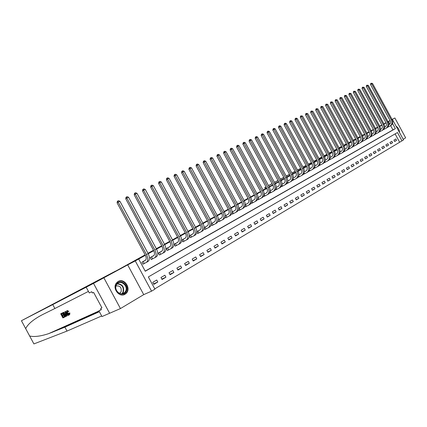<?xml version="1.0" encoding="UTF-8"?>
<svg xmlns="http://www.w3.org/2000/svg" width="427" height="427" viewBox="0 0 427 427"><rect width="100%" height="100%" fill="white"/><g stroke="black" fill="none" stroke-linecap="round" stroke-linejoin="round"><path stroke-width="0.64" d="M125.026 294.24L126.029 293.493C131.633 288.727 124.332 277.582 118.146 281.478L116.406 283.016C111.933 288.326 119.379 297.998 125.026 294.24M399.512 132.509C399.442 129.765 398.29 127.646 396.053 126.146M392.418 119.459L392.151 119.603L392.418 119.459L403.542 139.928L401.983 140.857L397.462 132.535L148.34 276.936L154.926 289.148L151.569 291.161L135.258 260.918L138.684 259.034L145.265 271.241L395.354 128.65L392.53 123.456M143.728 294.63L127.684 264.889L93.529 283.389L109.627 313.263L120.446 308.566L143.728 294.63L151.569 291.161M403.2 139.298L405.65 137.83L394.868 117.98L392.098 119.501C393.262 122.175 392.808 124.209 390.748 125.618L390.107 125.976M154.777 288.871L401.983 140.857M103.942 277.945L120.446 308.566M383.894 123.835L385.987 122.72M388.02 121.636L390.059 120.547M392.082 119.469L394.868 117.98M399.555 142.068L395.114 133.897M395.802 138.983L393.907 140.104L394.66 141.497L396.555 140.371L395.802 138.983M391.831 141.326L389.904 142.463L390.668 143.862L392.594 142.725L391.831 141.326M387.807 143.702L385.848 144.854L386.616 146.269L388.57 145.111L387.807 143.702M383.713 146.114L381.727 147.283L382.501 148.708L384.487 147.534L383.713 146.114M379.56 148.564L377.548 149.754L378.327 151.185L380.34 149.994L379.56 148.564M375.349 151.051L373.305 152.258L374.089 153.699L376.128 152.487L375.349 151.051M371.068 153.576L368.992 154.798L369.782 156.255L371.858 155.022L371.068 153.576M366.724 156.138L364.615 157.382L365.411 158.849L367.519 157.6L366.724 156.138M362.309 158.737L360.169 160.002L360.97 161.481L363.11 160.21L362.309 158.737M357.831 161.385L355.654 162.666L356.46 164.155L358.637 162.868L357.831 161.385M353.278 164.069L351.063 165.372L351.88 166.877L354.09 165.564L353.278 164.069M348.651 166.797L346.404 168.121L347.226 169.636L349.467 168.307L348.651 166.797M343.948 169.567L341.669 170.917L342.497 172.444L344.776 171.088L343.948 169.567M339.177 172.385L336.855 173.752L337.688 175.294L340.004 173.917L339.177 172.385M334.32 175.246L331.966 176.639L332.804 178.192L335.158 176.794L334.32 175.246M329.388 178.16L326.991 179.575L327.84 181.139L330.231 179.719L329.388 178.16M324.371 181.117L321.937 182.553L322.791 184.133L325.225 182.687L324.371 181.117M319.273 184.122L316.797 185.585L317.656 187.175L320.133 185.708L319.273 184.122M314.085 187.186L311.566 188.67L312.436 190.277L314.955 188.782L314.085 187.186M308.812 190.293L306.25 191.808L307.125 193.426L309.687 191.904L308.812 190.293M303.448 193.458L300.843 194.995L301.724 196.628L304.328 195.086L303.448 193.458M297.993 196.676L295.34 198.24L296.231 199.889L298.879 198.315L297.993 196.676M292.442 199.953L289.741 201.544L290.638 203.204L293.338 201.608L292.442 199.953M286.789 203.284L284.04 204.907L284.948 206.583L287.691 204.955L286.789 203.284M281.041 206.679L278.244 208.328L279.157 210.02L281.948 208.36L281.041 206.679M275.185 210.132L272.335 211.808L273.264 213.516L276.104 211.829L275.185 210.132M269.223 213.644L266.325 215.357L267.259 217.076L270.152 215.357L269.223 213.644M263.155 217.226L260.203 218.966L261.143 220.706L264.094 218.955L263.155 217.226M256.974 220.871L253.969 222.643L254.919 224.399L257.919 222.616L256.974 220.871M250.681 224.581L247.617 226.39L248.573 228.162L251.636 226.347L250.681 224.581M244.265 228.365L241.148 230.206L242.114 231.994L245.231 230.142L244.265 228.365M237.732 232.219L234.551 234.097L235.528 235.901L238.704 234.017L237.732 232.219M231.071 236.147L227.831 238.063L228.813 239.883L232.053 237.962L231.071 236.147M224.282 240.155L220.978 242.104L221.971 243.94L225.275 241.986L224.282 240.155M217.364 244.233L213.991 246.224L214.994 248.082L218.362 246.085L217.364 244.233M210.303 248.397L206.865 250.425L207.88 252.304L211.312 250.265L210.303 248.397M203.108 252.645L199.601 254.711L200.626 256.606L204.127 254.529L203.108 252.645M195.763 256.974L192.187 259.082L193.223 260.998L196.794 258.879L195.763 256.974M188.275 261.393L184.624 263.544L185.665 265.482L189.31 263.32L188.275 261.393M180.626 265.904L176.901 268.103L177.958 270.056L181.678 267.846L180.626 265.904M172.823 270.505L169.023 272.752L170.085 274.721L173.885 272.469L172.823 270.505M164.859 275.207L160.974 277.497L162.052 279.493L165.927 277.192L164.859 275.207M156.72 280.005L152.754 282.343L153.843 284.361L157.803 282.012L156.72 280.005M389.835 124.172L388.442 121.604L388.106 121.791M386.083 122.901L384.006 124.043M381.973 125.164L379.854 126.333M377.804 127.459L375.632 128.65M373.566 129.787L371.346 131.009M369.27 132.151L366.996 133.4M364.904 134.553L362.576 135.834M360.468 136.992L358.088 138.3M355.963 139.469L353.529 140.809M351.389 141.988L348.896 143.355M346.74 144.545L344.189 145.943M342.016 147.139L339.406 148.575M337.218 149.781L334.544 151.249M332.339 152.466L329.601 153.971M327.381 155.193L324.579 156.73M322.337 157.963L319.471 159.543M317.213 160.782L314.277 162.399M312.004 163.648L308.993 165.302M306.698 166.567L303.618 168.259M301.307 169.53L298.153 171.264M295.82 172.551L292.591 174.328M290.243 175.62L286.928 177.44M284.558 178.742L281.169 180.61M278.778 181.923L275.303 183.834M272.896 185.158L269.33 187.122M266.902 188.456L263.251 190.463M260.801 191.808L257.054 193.869M254.588 195.23L250.745 197.343M248.258 198.71L244.319 200.877M241.805 202.259L237.77 204.48M235.234 205.873L231.092 208.152M228.536 209.556L224.287 211.893M221.709 213.313L217.354 215.71M214.749 217.14L210.276 219.601M207.65 221.042L203.06 223.567M200.412 225.024L195.699 227.618M193.025 229.085L188.19 231.749M185.494 233.233L180.525 235.966M177.803 237.46L172.7 240.268M169.951 241.778L164.71 244.66M161.934 246.187L156.554 249.149M153.752 250.692L148.222 253.729M145.393 255.287L138.684 259.034M145.191 271.102L392.947 129.899L390.652 125.671M383.291 129.717L383.59 129.546M379.144 132.034L379.486 131.842M374.938 134.393L375.322 134.174M370.663 136.779L371.1 136.539M366.323 139.207L366.809 138.935M361.92 141.673L362.454 141.374M358.792 141.518L359.854 140.974M357.447 144.177L358.029 143.851M354.325 144.022L355.36 143.477M354.191 144.118L355.088 143.648C356.47 142.687 356.748 141.268 355.921 139.383L335.126 101.066L335.344 99.945L335.819 99.651L337.25 99.902L336.311 100.34L357.143 138.732C358.386 141.561 357.97 143.696 355.894 145.127L353.54 146.365M349.782 146.552L350.797 146.013M348.363 149.231L348.976 148.916M345.165 149.119L346.164 148.596M343.714 151.82L344.343 151.51M340.468 151.713L340.111 151.911M338.985 154.446L339.63 154.147M335.713 154.377L335.259 154.611M334.186 157.115L334.848 156.826M330.872 157.072L331.8 156.581M329.302 159.826L329.986 159.543M325.95 159.81L326.858 159.335M324.339 162.575L325.043 162.308M320.939 162.575L320.223 162.975M319.295 165.372L320.02 165.121M315.863 165.42L315.041 165.857M314.165 168.217L314.912 167.982M310.685 168.281L309.772 168.788M308.945 171.104L309.719 170.885M305.438 171.222L304.414 171.771M303.634 174.035L304.44 173.842M300.09 174.2L298.959 174.803M298.238 177.013L299.065 176.847M294.657 177.221L295.094 177.029C296.471 176.052 296.701 174.526 295.772 172.455L272.842 130.134L273.083 128.895L273.558 128.602L274.011 128.388L275.175 128.858L298.11 171.19C299.503 174.301 299.156 176.586 297.08 178.048L296.141 178.577M292.741 180.045L292.885 180.306L293.605 179.906M289.122 180.301L287.766 181.032M287.152 183.124L287.312 183.423L288.044 183.012M283.496 183.434L282.017 184.229M281.457 186.252L281.644 186.594L282.391 186.177M277.763 186.62L276.168 187.48M275.666 189.433L275.874 189.823L276.637 189.401M271.935 189.866L270.216 190.794M269.763 192.662L270.003 193.111L270.777 192.678M266 193.164L264.148 194.168L266.256 193.073C267.628 192.091 267.825 190.517 266.848 188.355L242.899 144.107L243.144 142.821L243.614 142.522L244.116 142.287L245.328 142.783L269.288 187.042C270.75 190.287 270.451 192.641 268.386 194.109L267.345 194.691M263.753 195.945L264.025 196.457L264.815 196.014M259.963 196.527L257.972 197.605L260.176 196.457C261.543 195.475 261.735 193.89 260.748 191.712L236.579 147.059L236.825 145.756L237.295 145.458L237.807 145.223L239.029 145.719L263.203 190.383C264.687 193.661 264.393 196.03 262.333 197.498L261.271 198.091M257.63 199.286L257.94 199.863L258.741 199.414M253.809 199.948L251.684 201.101M251.391 202.681L251.743 203.327L252.56 202.873M247.543 203.433L245.274 204.666M245.034 206.124L245.429 206.86L246.262 206.396M241.164 206.988L238.741 208.301M238.554 209.63L239.003 210.458L239.846 209.988M234.663 210.602L232.085 212.005M231.941 213.185L232.448 214.124L233.313 213.644M228.039 214.29L225.301 215.779M225.2 216.804L225.771 217.861L226.652 217.37M221.287 218.048L218.384 219.627M218.32 220.471L218.971 221.672L219.862 221.17M214.402 221.875L211.333 223.551M211.296 224.191L212.032 225.552L212.945 225.04M207.389 225.782L204.138 227.554M204.127 227.97L204.96 229.507L205.889 228.989M200.236 229.763L196.799 231.631M196.799 231.792L197.749 233.548L198.699 233.014M192.94 233.82L189.369 235.768L190.389 237.663L191.36 237.118M185.494 237.962L181.854 239.947L182.884 241.863L183.872 241.308M177.888 242.168L174.184 244.212L175.23 246.149L176.234 245.584M170.106 246.486L166.359 248.567L167.411 250.521L168.441 249.944M162.121 250.927L158.369 253.014L159.431 254.988L160.483 254.396M153.971 255.458L150.208 257.55L151.286 259.547L152.359 258.943M145.644 260.091L141.881 262.183L142.965 264.201L144.064 263.587M93.529 283.389L145.153 254.844M147.982 253.286L153.517 250.249M156.319 248.711L161.705 245.755M164.48 244.228L169.722 241.351M172.471 239.841L177.573 237.033M180.295 235.539L185.265 232.811M187.965 231.327L192.801 228.669M195.475 227.201L200.188 224.613M202.841 223.156L207.431 220.631M210.057 219.19L214.53 216.735M217.135 215.304L221.496 212.908M224.074 211.493L228.322 209.155M230.879 207.752L235.026 205.478M237.556 204.085L241.597 201.87M244.111 200.487L248.05 198.325M250.537 196.954L254.38 194.845M256.851 193.49L260.598 191.429M263.043 190.084L266.699 188.077M269.127 186.743L272.693 184.784M275.1 183.466L278.58 181.555M280.966 180.242L284.366 178.374M286.731 177.077L290.045 175.257M292.394 173.965L295.628 172.188M297.961 170.907L301.115 169.172M303.426 167.907L306.511 166.21M308.801 164.95L311.811 163.301M314.085 162.052L317.026 160.435M319.284 159.196L322.155 157.616M324.392 156.389L327.194 154.852M329.42 153.629L332.158 152.124M334.362 150.912L337.036 149.445M339.225 148.244L341.835 146.808M344.007 145.612L346.564 144.214M348.715 143.029L351.213 141.657M353.353 140.483L355.787 139.143M357.911 137.974L360.292 136.667M362.4 135.508L364.727 134.233L362.4 135.508M366.82 133.085L367.135 132.909L366.82 133.085M127.684 264.889L135.258 260.918M388.442 121.604L390.145 120.697M386.045 122.832L384.353 123.761L386.056 122.853M388.09 121.77L390.134 120.676M388.682 124.94L389.194 124.673C390.561 123.729 390.86 122.373 390.091 120.595L388.063 121.722C389.237 124.412 388.789 126.456 386.723 127.87L386.072 128.233M375.514 128.436L377.687 127.241L375.514 128.436M379.736 126.114L381.861 124.951L379.736 126.114M373.438 129.546L371.202 130.742L373.438 129.546M369.109 131.858L367.135 132.909L369.109 131.858M392.947 129.899L395.354 128.65M394.585 141.358L396.555 140.371M153.608 283.923L157.803 282.012M161.822 279.071L165.927 277.192M169.866 274.321L173.885 272.469M177.744 269.661L181.678 267.846M185.462 265.103L189.31 263.32M193.025 260.635L196.794 258.879M200.434 256.253L204.127 254.529M207.698 251.962L211.312 250.265M214.818 247.751L218.362 246.085M221.8 243.625L225.275 241.986M228.648 239.574L232.053 237.962M235.368 235.603L238.704 234.017M241.954 231.706L245.231 230.142M248.423 227.879L251.636 226.347M254.77 224.127L257.919 222.616M261.004 220.439L264.094 218.955M267.121 216.82L270.152 215.357M273.125 213.265L276.104 211.829M279.028 209.774L281.948 208.36M284.82 206.348L287.691 204.955M290.515 202.974L293.338 201.608M296.108 199.665L298.879 198.315M301.606 196.409L304.328 195.086M307.013 193.212L309.687 191.904M312.324 190.068L314.955 188.782M317.549 186.978L320.133 185.708M322.684 183.936L325.225 182.687M327.733 180.947L330.231 179.719M332.702 178.006L335.158 176.794M337.592 175.113L340.004 173.917M342.401 172.262L344.776 171.088M347.13 169.46L349.467 168.307M351.789 166.706L354.09 165.564M356.369 163.989L358.637 162.868M360.884 161.321L363.11 160.21M365.325 158.689L367.519 157.6M369.697 156.101L371.858 155.022M374.004 153.549L376.128 152.487M378.247 151.035L380.34 149.994M382.421 148.564L384.487 147.534M386.536 146.125L388.57 145.111M390.593 143.723L392.594 142.725M388.687 124.914L389.451 124.513M390.091 120.595L370.508 84.546L370.716 83.495L371.186 83.212L372.52 83.452L371.687 83.841L391.303 119.95C392.461 122.618 392.013 124.657 389.947 126.066L387.39 127.411M372.52 83.452L392.103 119.507L391.303 119.95M371.186 83.212L371.687 83.841L370.508 84.546M360.281 136.651L357.885 137.926M355.75 139.069L353.294 140.376M351.138 141.529L348.629 142.869M346.457 144.022L343.89 145.393M341.701 146.562L339.075 147.966M336.871 149.14L334.181 150.576M331.96 151.761L329.201 153.229M326.965 154.425L324.146 155.93M321.889 157.131L319.001 158.673M316.727 159.885L313.77 161.465M311.48 162.687L308.449 164.304M306.143 165.532L303.042 167.192M300.715 168.43L297.534 170.127M295.19 171.376L291.935 173.116M289.57 174.376L286.234 176.154M283.848 177.429L280.432 179.249M278.03 180.536L274.524 182.404M272.1 183.695L268.514 185.612M266.069 186.914L265.124 187.416L265.759 188.595M329.132 153.101L331.886 151.628M334.106 150.443L336.802 149.007M339.001 147.833L341.632 146.429M343.82 145.26L346.388 143.888M348.555 142.73L351.069 141.39M353.22 140.243L355.675 138.935M357.81 137.793L360.207 136.512M362.331 135.38L364.674 134.131M366.782 133.005L369.067 131.783M265.402 188.793L264.761 187.608L266.058 186.893M268.487 185.564L272.068 183.631M274.492 182.34L277.993 180.466M280.395 179.18L283.811 177.349M286.191 176.079L289.522 174.291M291.887 173.031L295.142 171.286M297.486 170.031L300.661 168.334M302.983 167.09L306.09 165.43M308.395 164.198L311.422 162.575M313.712 161.353L316.669 159.773M318.937 158.556L321.825 157.013M324.077 155.807L326.895 154.296M375.461 128.34L377.649 127.171M379.71 126.072L381.85 124.93M264.761 187.608L265.124 187.416M371.159 130.667L373.395 129.461M64.317 317.245L62.908 317.918L60.687 313.792L62.043 313.135L62.299 313.61L61.216 314.139L61.899 315.409L62.908 314.918L63.169 315.398L62.155 315.884L62.924 317.309L64.061 316.77L64.317 317.245L64.477 316.669M64.061 316.77L63.297 317.096L62.678 315.633M62.908 314.918L63.388 314.646L62.401 315.126L61.605 313.946M62.299 313.61L62.673 313.397L62.326 312.97L60.687 313.792M63.938 312.655L64.296 312.457L63.794 312.329L62.459 312.927L63.938 312.655L65.16 314.208C65.875 315.537 65.95 316.38 65.39 316.738L64.691 317.069L62.459 312.927M69.409 314.886L69.847 312.89L69.009 313.162L69.847 312.89M69.19 314.293L68 312.783L67.493 313.071L69.057 314.453M68.405 311.502L68.87 311.235L66.986 310.653L68.405 311.502L68.87 311.235M52.761 304.59L93.673 283.309L115.573 271.092L21.43 320.72L52.761 304.59L54.869 308.507L42.503 314.63C33.498 319.332 27.894 323.997 25.684 328.635L29.65 336.001C34.08 337.1 40.405 336.321 48.619 333.663L64.909 327.157L99.384 311.705M67.14 313.071L65.502 311.422L64.909 311.731L65.219 311.582L68.251 315.382L67.952 315.521L67.039 314.347L66.201 314.747L66.665 316.135L66.372 316.274L64.909 311.731M66.665 316.135L66.954 315.969L66.687 314.512M68.251 315.382L68.533 315.217L68.187 314.571M69.996 314.01L69.628 314.181M66.148 315.841L65.785 316.012M64.909 327.157L67.018 331.074L101.679 315.975M88.442 291.395L54.869 308.507M29.65 336.001L33.909 343.922L67.018 331.074M86.19 287.222L89.286 292.965L91.73 291.732L92.419 293.007L93.62 292.404L101.941 307.84L100.708 308.401L101.396 309.676L98.899 310.803L101.994 316.551L109.616 313.242M101.258 309.42L98.899 310.803M101.872 307.723L100.708 308.401M69.019 314.475L69.009 313.162M68.192 311.763L67.231 311.144L67.493 313.071M69.366 313.162L69.265 314.966C68.598 315.089 67.914 314.502 67.215 313.21C66.537 311.918 66.463 311.069 66.986 310.653M65.603 312.975L66.025 314.224L66.692 313.904L65.32 312.137L65.603 312.975L65.859 312.831M65.219 311.582L65.502 311.422M66.025 314.224L66.527 313.941L66.388 313.509M64.707 316.46L65.411 315.756L64.877 314.331L63.751 313.012L62.993 313.274L64.707 316.46L65.085 316.247L63.383 313.082M65.16 314.208L65.625 313.946M63.495 312.5L63.794 312.329M62.924 317.309L63.297 317.096M63.169 315.398L63.644 315.126M61.899 315.409L62.401 315.126M62.043 313.135L62.326 312.97M384.599 127.209L385.149 126.92C386.526 125.976 386.819 124.609 386.04 122.821L366.318 86.505L366.526 85.443L366.996 85.16L368.341 85.4L388.068 121.727L387.252 122.175C388.426 124.86 387.978 126.91 385.912 128.324L383.313 129.696M384.604 127.187L385.41 126.76M368.341 85.4L367.498 85.795L387.252 122.175M366.996 85.16L367.498 85.795L366.318 86.505M380.452 129.52L381.049 129.205C382.421 128.255 382.715 126.883 381.93 125.079L362.059 88.49L362.272 87.423L362.742 87.135L364.098 87.38L383.974 123.979C385.149 126.68 384.706 128.74 382.64 130.155L381.978 130.529M380.457 129.493L381.311 129.039M364.098 87.38L363.244 87.781L383.147 124.433C384.327 127.139 383.884 129.2 381.818 130.619L379.171 132.012M362.742 87.135L363.244 87.781L362.059 88.49M376.24 131.858L376.886 131.521C378.263 130.571 378.552 129.189 377.762 127.374L357.741 90.508L357.954 89.43L358.424 89.142L359.79 89.387L379.816 126.264C381.001 128.986 380.564 131.057 378.493 132.477L377.82 132.856M376.246 131.831L377.148 131.356M359.79 89.387L358.926 89.793L378.979 126.723C380.169 129.45 379.726 131.527 377.66 132.946L374.965 134.366M358.424 89.142L358.926 89.793L357.741 90.508M371.965 134.238L372.659 133.87C374.036 132.92 374.324 131.532 373.524 129.701L353.353 92.552L353.567 91.469L354.042 91.181L355.419 91.426L375.595 128.586C376.795 131.329 376.358 133.411 374.287 134.831L373.598 135.22M371.97 134.211L372.926 133.704M355.419 91.426L354.538 91.837L374.746 129.055C375.941 131.799 375.509 133.886 373.438 135.306L370.7 136.752M354.042 91.181L354.538 91.837L353.353 92.552M397.067 128.009L398.476 130.609M399.09 131.735L396.453 126.883M126.162 291.444C123.104 298.211 112.637 291.033 116.283 284.596C119.448 277.913 129.701 285.076 126.162 291.444M116.432 284.958C113.497 290.013 120.793 296.76 124.636 292.586L125.575 291.294C128.612 285.914 120.483 279.194 116.923 284.19L116.432 284.958M119.517 293.408L121.071 291.892C121.775 287.51 120.099 285.54 116.032 285.973M123.766 294.779L125.65 293.621L126.888 291.945C130.091 286.298 122.837 278.265 117.671 281.783M367.626 136.651L368.368 136.261C369.745 135.306 370.033 133.907 369.222 132.066L348.902 94.634L349.115 93.54L349.59 93.251L350.983 93.497L371.309 130.94C372.52 133.704 372.088 135.797 370.012 137.222L369.312 137.617M367.631 136.624L368.634 136.09M350.983 93.497L350.087 93.913L370.444 131.415C371.655 134.185 371.223 136.282 369.152 137.707L366.361 139.175M349.59 93.251L350.087 93.913L348.902 94.634M363.217 139.101L364.007 138.684C365.389 137.729 365.672 136.325 364.855 134.468L344.381 96.742L344.594 95.637L345.069 95.354L346.478 95.6L366.958 133.336C368.181 136.117 367.748 138.225 365.677 139.65L364.962 140.051M363.222 139.074L364.279 138.513M346.478 95.6L345.566 96.027L366.078 133.816C367.3 136.608 366.873 138.716 364.802 140.141L361.963 141.636M345.069 95.354L345.566 96.027L344.381 96.742M358.739 141.588L359.582 141.145C360.964 140.189 361.242 138.775 360.42 136.907L339.791 98.888L340.004 97.772L340.479 97.484L341.899 97.735L362.539 135.765C363.772 138.567 363.345 140.686 361.269 142.116L360.543 142.527M341.899 97.735L340.976 98.167L361.648 136.256C362.881 139.063 362.459 141.188 360.377 142.618L357.49 144.139M340.479 97.484L340.976 98.167L339.791 98.888M358.066 143.472L358.216 143.75M337.25 99.902L358.05 138.231C359.294 141.059 358.872 143.189 356.796 144.625L356.054 145.041M335.819 99.651L336.311 100.34L335.126 101.066M353.556 145.959L353.727 146.264M349.569 146.691L350.519 146.189C351.907 145.228 352.179 143.798 351.341 141.897L330.386 103.275L330.605 102.144L331.08 101.856L332.526 102.106L353.492 140.739C354.741 143.589 354.33 145.73 352.248 147.166L351.49 147.593M332.526 102.106L331.576 102.549L352.569 141.246C353.823 144.096 353.412 146.242 351.33 147.683L348.368 149.242M331.08 101.856L331.576 102.549L330.386 103.275M348.976 148.479L349.163 148.82M344.877 149.301L345.881 148.767C347.268 147.806 347.535 146.37 346.692 144.454L325.571 105.522L325.79 104.385L326.271 104.092L327.728 104.343L348.859 143.285C350.124 146.157 349.713 148.313 347.631 149.754L346.863 150.181M327.728 104.343L326.762 104.796L347.925 143.803C349.19 146.674 348.779 148.836 346.697 150.272L343.724 151.841M326.271 104.092L326.762 104.796L325.571 105.522M344.322 151.035L344.53 151.409M340.106 151.953L341.173 151.393C342.555 150.427 342.822 148.98 341.968 147.053L320.682 107.807L320.901 106.659L321.376 106.366L322.855 106.617L344.151 145.874C345.427 148.767 345.021 150.934 342.94 152.38L342.155 152.818M340.106 151.921L341.451 151.217M322.855 106.617L321.873 107.076L343.201 146.397C344.477 149.295 344.077 151.468 341.995 152.909L339.006 154.478M321.376 106.366L321.873 107.076L320.682 107.807M339.593 153.629L339.823 154.046M335.254 154.649L336.38 154.056C337.768 153.09 338.029 151.633 337.17 149.69L315.708 110.123L315.932 108.97L316.412 108.677L317.901 108.928L339.369 148.505C340.655 151.42 340.255 153.603 338.173 155.044L337.373 155.497M335.259 154.617L336.663 153.875M317.901 108.928L316.898 109.397L338.403 149.039C339.689 151.959 339.294 154.142 337.213 155.583L334.213 157.163M316.412 108.677L316.898 109.397L315.708 110.123M334.789 156.266L335.035 156.725M330.327 157.387L331.512 156.762C332.9 155.796 333.161 154.334 332.291 152.375L310.659 112.482L310.883 111.319L311.358 111.025L312.863 111.276L334.506 151.179C335.803 154.115 335.414 156.309 333.327 157.755L332.51 158.214M312.863 111.276L311.849 111.751L333.524 151.718C334.827 154.659 334.437 156.858 332.35 158.305L329.34 159.89M311.358 111.025L311.849 111.751L310.659 112.482M329.9 158.94L330.172 159.442M325.315 160.173L326.57 159.517C327.952 158.545 328.208 157.072 327.333 155.102L305.524 114.879L305.748 113.705L306.228 113.411L307.75 113.667L329.564 153.896C330.877 156.858 330.487 159.063 328.406 160.515L327.573 160.979M307.75 113.667L306.714 114.148L328.566 154.446C329.879 157.414 329.495 159.618 327.413 161.07L324.387 162.66M306.228 113.411L306.714 114.148L305.524 114.879M324.931 161.657L325.235 162.207M320.218 163.007L321.542 162.313C322.924 161.342 323.175 159.863 322.289 157.873L300.304 117.318L300.533 116.133L301.008 115.84L302.546 116.091L324.541 156.661C325.865 159.645 325.486 161.865 323.399 163.317L322.55 163.792M320.282 162.943L321.83 162.132M302.546 116.091L301.494 116.582L323.522 157.216C324.851 160.205 324.472 162.431 322.39 163.883L319.348 165.479M301.008 115.84L301.494 116.582L300.304 117.318M319.882 164.411L320.213 165.019M315.041 165.889L316.428 165.158C317.811 164.187 318.056 162.698 317.165 160.691L294.993 119.795L295.228 118.599L295.703 118.306L296.13 118.103L297.256 118.562L319.433 159.468C320.768 162.479 320.394 164.71 318.312 166.162L317.442 166.647M315.185 165.777L316.717 164.971M297.256 118.562L296.183 119.058L318.398 160.034C319.738 163.05 319.364 165.286 317.282 166.738L314.229 168.339M295.703 118.306L296.183 119.058L294.993 119.795M314.742 167.208L315.105 167.875M309.772 168.814L311.23 168.051C312.612 167.074 312.852 165.58 311.95 163.557L289.597 122.314L289.832 121.108L290.307 120.814L290.739 120.611L291.876 121.071L314.235 162.324C315.585 165.356 315.222 167.603 313.135 169.06L312.254 169.556M310.002 168.66L311.523 167.864M291.876 121.071L290.787 121.578L313.188 162.9C314.539 165.943 314.176 168.19 312.094 169.647L309.025 171.254M290.307 120.814L290.787 121.578L289.597 122.314M309.511 170.047L309.911 170.784M304.408 171.798L305.94 170.992C307.323 170.015 307.563 168.51 306.65 166.471L284.11 124.876L284.339 123.659L284.82 123.366L285.257 123.157L286.405 123.622L308.951 165.228C310.317 168.286 309.959 170.549 307.878 172.006L306.976 172.508M304.734 171.59L306.239 170.805M286.405 123.622L285.295 124.14L307.883 165.815C309.249 168.878 308.892 171.142 306.81 172.599L303.736 174.216M284.82 123.366L285.295 124.14L284.11 124.876M304.195 172.93L304.632 173.736M298.959 174.824L300.565 173.986C301.948 173.01 302.177 171.494 301.259 169.439L278.527 127.481L278.762 126.259L279.237 125.96L279.685 125.751L280.838 126.216L303.581 168.185C304.953 171.27 304.606 173.543 302.524 175.001L301.601 175.518M299.375 174.568L300.864 173.794M280.838 126.216L279.712 126.744L302.492 168.782C303.875 171.873 303.522 174.147 301.441 175.609L298.35 177.226M279.237 125.96L279.712 126.744L278.527 127.481M298.777 175.855L299.263 176.741M293.925 177.605L295.393 176.837M275.175 128.858L274.033 129.392L297.005 171.798C298.398 174.915 298.057 177.205 295.98 178.662L292.874 180.29M273.558 128.602L274.033 129.392L272.842 130.134M293.269 178.822L293.797 179.799M287.766 181.048L289.527 180.125C290.904 179.148 291.129 177.611 290.189 175.524L267.062 132.829L267.302 131.585L267.777 131.286L268.241 131.073L269.416 131.548L292.548 174.248C293.952 177.386 293.616 179.687 291.54 181.149L290.584 181.683M288.38 180.685L289.832 179.932M269.416 131.548L268.252 132.087L291.422 174.867C292.831 178.011 292.495 180.311 290.419 181.774L287.307 183.407M267.777 131.286L268.252 132.087L267.062 132.829M287.659 181.833L288.241 182.911M282.017 184.245L283.864 183.279C285.241 182.297 285.455 180.754 284.51 178.646L261.18 135.572L261.42 134.318L261.895 134.019L262.37 133.8L263.55 134.281L286.885 177.36C288.305 180.525 287.979 182.841 285.903 184.304L284.926 184.854M282.743 183.823L284.168 183.082M263.55 134.281L262.365 134.836L285.743 177.99C287.163 181.16 286.837 183.477 284.766 184.939L281.639 186.578M261.895 134.019L262.365 134.836L261.18 135.572M281.943 184.886L282.589 186.076M276.168 187.496L278.1 186.482C279.477 185.505 279.685 183.952 278.73 181.827L255.197 138.369L255.437 137.099L255.912 136.805L256.392 136.581L257.582 137.062L281.126 180.53C282.557 183.722 282.236 186.049 280.165 187.517L279.167 188.072M277 187.021L278.409 186.284M257.582 137.062L256.376 137.627L279.957 181.171C281.398 184.368 281.078 186.7 279.007 188.163L275.869 189.807M255.912 136.805L256.376 137.627L255.197 138.369M276.12 187.981L276.835 189.294M270.216 190.805L272.234 189.748C273.606 188.766 273.808 187.202 272.842 185.062L249.101 141.214L249.347 139.933L249.816 139.634L250.307 139.41L251.508 139.896L275.26 183.754C276.707 186.973 276.397 189.316 274.331 190.784L273.312 191.355M271.156 190.271L272.543 189.545M251.508 139.896L250.281 140.472L274.075 184.411C275.522 187.629 275.218 189.978 273.147 191.445L269.997 193.095M249.816 139.634L250.281 140.472L249.101 141.214M270.19 191.12L270.974 192.572M265.21 193.58L266.571 192.865M245.328 142.783L244.073 143.365L268.081 187.704C269.544 190.954 269.245 193.314 267.185 194.781L264.019 196.436M243.614 142.522L244.073 143.365L242.899 144.107M264.142 194.301L265.012 195.908M259.152 196.948L260.491 196.249M239.029 145.719L237.754 146.312L261.975 191.061C263.459 194.338 263.171 196.714 261.11 198.181L257.929 199.841M237.295 145.458L237.754 146.312L236.579 147.059M258.009 197.589L258.943 199.308M251.684 201.106L253.98 199.9C255.346 198.918 255.533 197.327 254.535 195.128L230.142 150.064L230.393 148.745L230.863 148.447L231.381 148.206L232.614 148.713L257.011 193.789C258.506 197.093 258.228 199.478 256.173 200.946L255.084 201.555M252.987 200.38L254.3 199.692M232.614 148.713L231.317 149.317L255.757 194.477C257.257 197.786 256.979 200.178 254.924 201.645L251.733 203.311M230.863 148.447L231.317 149.317L230.142 150.064M251.823 201.032L252.763 202.766M245.317 204.645L247.671 203.412C249.037 202.43 249.213 200.829 248.204 198.608L223.588 153.122L223.839 151.793L224.308 151.494L224.837 151.249L226.08 151.761L250.702 197.258C252.213 200.594 251.946 202.99 249.896 204.458L248.786 205.083M246.705 203.871L247.991 203.204M226.08 151.761L224.762 152.375L249.427 197.963C250.943 201.298 250.676 203.7 248.626 205.168L245.418 206.844M224.308 151.494L224.762 152.375L223.588 153.122M245.514 204.538L246.464 206.289M238.89 208.221L241.244 206.988C242.605 206.006 242.771 204.394 241.751 202.152L216.911 156.239L217.167 154.9L217.631 154.601L218.17 154.35L219.425 154.862L244.276 200.791C245.803 204.154 245.541 206.572 243.502 208.04L242.365 208.675M240.31 207.431L241.57 206.775M219.425 154.862L218.08 155.492L242.974 201.507C244.506 204.88 244.249 207.298 242.205 208.766L238.992 210.442M217.631 154.601L218.08 155.492L216.911 156.239M239.093 208.109L240.049 209.881M232.347 211.861L234.695 210.634C236.051 209.652 236.211 208.029 235.181 205.766L210.105 159.415L210.362 158.065L210.826 157.766L211.376 157.51L212.641 158.027L237.727 204.394C239.269 207.789 239.024 210.217 236.985 211.685L235.827 212.336M233.788 211.055L235.021 210.415M212.641 158.027L211.269 158.668L236.398 205.125C237.946 208.525 237.706 210.959 235.667 212.422L232.437 214.108M210.826 157.766L211.269 158.668L210.105 159.415M232.55 211.749L233.516 213.537M225.68 215.571L228.023 214.343C229.374 213.367 229.523 211.733 228.482 209.449L203.172 162.65L203.428 161.289L203.892 160.99L204.453 160.728L205.729 161.251L231.05 208.066C232.608 211.493 232.373 213.938 230.345 215.4L229.16 216.067M227.148 214.749L228.349 214.124M205.729 161.251L204.33 161.902L229.699 208.808C231.263 212.24 231.034 214.69 229 216.153L225.76 217.839M203.892 160.99L204.33 161.902L203.172 162.65M225.883 215.459L226.854 217.263M218.88 219.35L221.223 218.128C222.563 217.151 222.707 215.507 221.656 213.206L196.105 165.948L196.361 164.571L196.826 164.272L197.397 164.011L198.683 164.539L224.244 211.808C225.824 215.267 225.6 217.727 223.577 219.19L222.366 219.868M220.38 218.517L221.549 217.909M198.683 164.539L197.258 165.201L222.867 212.566C224.453 216.03 224.228 218.491 222.211 219.958L218.955 221.65M196.826 164.272L197.258 165.201L196.105 165.948M219.088 219.243L220.07 221.058M211.952 223.204L214.29 221.987C215.624 221.01 215.758 219.355 214.696 217.033L188.899 169.311L189.156 167.923L189.615 167.624L190.196 167.352L191.499 167.891L217.306 215.624C218.902 219.11 218.693 221.586 216.681 223.049L215.443 223.743M213.479 222.355L214.621 221.762M191.499 167.891L190.047 168.569L215.902 216.393C217.503 219.889 217.295 222.371 215.283 223.833L212.022 225.531M189.615 167.624L190.047 168.569L188.899 169.311M212.16 223.097L213.153 224.933M204.891 227.132L207.218 225.92C208.547 224.944 208.675 223.284 207.597 220.935L181.55 172.743L181.811 171.339L182.27 171.04L182.863 170.768L184.176 171.307L210.233 219.51C211.845 223.033 211.653 225.525 209.646 226.988L208.381 227.698M206.449 226.267L207.549 225.696M184.176 171.307L182.692 171.996L208.798 220.3C210.42 223.828 210.228 226.326 208.221 227.783L204.949 229.486M182.27 171.04L182.692 171.996L181.55 172.743M205.093 227.025L206.097 228.877M197.685 231.14L200.007 229.934C201.33 228.957 201.448 227.287 200.354 224.917L174.051 176.239L174.317 174.824L174.771 174.526L175.374 174.243L176.703 174.792L203.017 223.481C204.65 227.036 204.469 229.545 202.473 231.002L201.176 231.728M199.276 230.254L200.343 229.705M176.703 174.792L175.193 175.497L201.555 224.282C203.193 227.847 203.017 230.356 201.021 231.813L197.733 233.521M174.771 174.526L175.193 175.497L174.051 176.239M197.893 231.028L198.907 232.902M190.335 235.229L192.652 234.028C193.965 233.051 194.071 231.37 192.972 228.979L166.407 179.81L166.674 178.379L167.122 178.08L167.742 177.797L169.081 178.347L195.651 227.527C197.306 231.119 197.141 233.644 195.155 235.101L193.831 235.837M191.958 234.327L192.988 233.799M169.081 178.347L167.539 179.068L194.162 228.349C195.822 231.946 195.657 234.471 193.677 235.928L190.378 237.636M167.122 178.08L167.539 179.068L166.407 179.81M190.543 235.117L191.568 237.012M182.841 239.398L185.147 238.202C186.455 237.231 186.551 235.533 185.435 233.121L158.604 183.45L158.871 182.009L159.324 181.71L159.954 181.416L161.305 181.977L188.142 231.658C189.818 235.282 189.668 237.823 187.693 239.275L186.337 240.038M184.496 238.479L185.483 237.967M161.305 181.977L159.73 182.708L186.62 232.496C188.302 236.126 188.152 238.672 186.183 240.123L182.873 241.837M159.324 181.71L159.73 182.708L158.604 183.45M183.05 239.285L184.085 241.196M175.193 243.652L177.488 242.467C178.79 241.495 178.87 239.787 177.744 237.348L150.64 187.17L150.912 185.708L151.361 185.414L152.001 185.115L153.368 185.676L180.477 235.875C182.169 239.536 182.035 242.088 180.077 243.539L178.689 244.319M176.879 242.712L177.829 242.226M153.368 185.676L151.761 186.428L178.924 236.729C180.621 240.396 180.493 242.952 178.534 244.404L175.214 246.123M151.361 185.414L151.761 186.428L150.64 187.17M175.406 243.539L176.447 245.472M167.389 247.996L169.668 246.811C170.96 245.845 171.035 244.127 169.893 241.666L142.511 190.96L142.789 189.487L143.232 189.193L143.888 188.883L145.265 189.455L172.652 240.177C174.365 243.87 174.248 246.443 172.3 247.89L170.88 248.685M169.113 247.036L170.015 246.571M145.265 189.455L143.621 190.223L171.067 241.047C172.786 244.751 172.673 247.324 170.731 248.77L167.4 250.494M143.232 189.193L143.621 190.223L142.511 190.96M167.597 247.884L168.654 249.832M159.42 252.426L161.689 251.252C162.975 250.286 163.034 248.562 161.876 246.075L134.217 194.835L134.489 193.346L134.932 193.047L135.599 192.737L136.992 193.314L164.662 244.57C166.397 248.3 166.3 250.889 164.368 252.33L162.911 253.147M161.176 251.45L162.036 251.012M136.992 193.314L135.316 194.098L163.045 245.456C164.785 249.197 164.689 251.791 162.762 253.232L159.42 254.962M134.932 193.047L135.316 194.098L134.217 194.835M159.634 252.314L160.696 254.284M151.286 256.953L153.544 255.789C154.814 254.823 154.862 253.088 153.688 250.574L125.741 198.79L126.018 197.285L126.456 196.991L127.139 196.671L128.548 197.253L156.506 249.053C158.262 252.827 158.182 255.431 156.266 256.867L154.771 257.7M153.079 255.954L153.891 255.538M128.548 197.253L126.835 198.053L154.852 249.966C156.613 253.745 156.538 256.349 154.622 257.785L151.27 259.52M126.456 196.991L126.835 198.053L125.741 198.79M151.5 256.84L152.572 258.831M142.976 261.575L145.223 260.417C146.482 259.456 146.52 257.711 145.329 255.17L117.089 202.83L117.366 201.309L117.799 201.016L118.498 200.69L119.918 201.277L148.169 253.638C149.952 257.449 149.888 260.07 147.988 261.5L146.461 262.354M144.812 260.555L145.57 260.166M119.918 201.277L118.172 202.094L146.482 254.567C148.265 258.383 148.212 261.009 146.312 262.44L142.954 264.174M117.799 201.016L118.172 202.094L117.089 202.83M143.189 261.463L144.278 263.475M52.051 332.377L99.117 311.208M21.43 320.72L25.684 328.635M63.121 312.607L63.409 312.447M383.974 123.979L383.147 124.433M379.816 126.264L378.979 126.723M375.595 128.586L374.746 129.055M117.43 283.64C122.517 284.179 124.47 287.088 123.286 292.362L122.191 293.792L124.636 292.586M121.759 293.835L122.923 292.362C124.054 287.168 122.117 284.366 117.121 283.955M371.309 130.94L370.444 131.415M366.958 133.336L366.078 133.816M362.539 135.765L361.648 136.256M358.05 138.231L357.143 138.732M353.492 140.739L352.569 141.246M348.859 143.285L347.925 143.803M344.151 145.874L343.201 146.397M339.369 148.505L338.403 149.039M334.506 151.179L333.524 151.718M329.564 153.896L328.566 154.446M324.541 156.661L323.522 157.216M319.433 159.468L318.398 160.034M314.235 162.324L313.188 162.9M308.951 165.228L307.883 165.815M303.581 168.185L302.492 168.782M298.11 171.19L297.005 171.798M292.548 174.248L291.422 174.867M286.885 177.36L285.743 177.99M281.126 180.53L279.957 181.171M275.26 183.754L274.075 184.411M269.288 187.042L268.081 187.704M263.203 190.383L261.975 191.061M257.011 193.789L255.757 194.477M250.702 197.258L249.427 197.963M244.276 200.791L242.974 201.507M237.727 204.394L236.398 205.125M231.05 208.066L229.699 208.808M224.244 211.808L222.867 212.566M217.306 215.624L215.902 216.393M210.233 219.51L208.798 220.3M203.017 223.481L201.555 224.282M195.651 227.527L194.162 228.349M188.142 231.658L186.62 232.496M180.477 235.875L178.924 236.729M172.652 240.177L171.067 241.047M164.662 244.57L163.045 245.456M156.506 249.053L154.852 249.966M148.169 253.638L146.482 254.567M48.619 333.663L98.989 310.973M67.295 310.482L67.018 310.637M63.506 312.399L63.217 312.564M120.451 292.757L119.293 293.301"/></g></svg>
